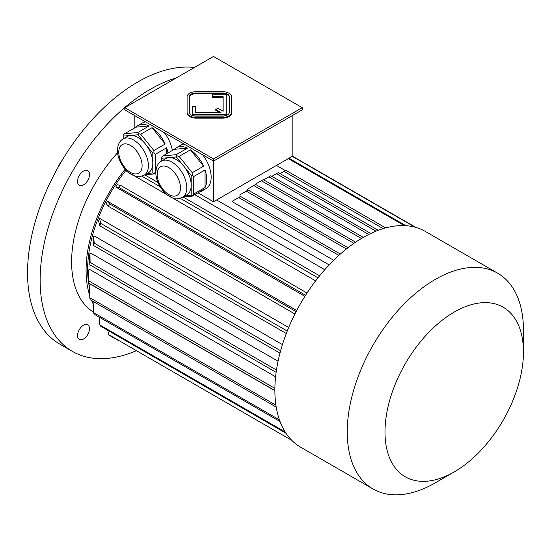 <?xml version="1.0" encoding="UTF-8"?>
<svg xmlns="http://www.w3.org/2000/svg" width="551" height="551" viewBox="0 0 551 551"><rect width="100%" height="100%" fill="white"/><g stroke="black" fill="none" stroke-linecap="round" stroke-linejoin="round"><path stroke-width="0.83" d="M229.368 97.568A6.674 3.857 0 0 0 222.694 93.711L195.991 93.711A6.674 3.857 0 0 0 189.317 97.568M195.55 112.514L195.55 106.35L192.437 106.35L192.437 114.312L226.254 114.312L226.254 94.786L212.459 94.786L212.459 97.313L223.141 97.313L223.141 111.24L217.948 108.244L215.744 109.518L220.937 112.514L195.55 112.514L195.55 107.073M215.744 109.518L215.744 110.241L219.677 112.514M192.437 114.312L192.437 115.035L226.254 115.035L226.254 114.312M213.512 158.915L302.244 107.679L213.512 56.45L124.781 107.679L213.512 158.915L213.512 161.092L302.244 109.863L302.244 107.679M187.092 112.259L187.092 112.983A8.899 5.138 0 0 0 195.991 118.121L222.694 118.121A8.899 5.138 0 0 0 231.592 112.983L231.592 96.838A8.899 5.138 0 0 0 222.694 91.7L195.991 91.7A8.899 5.138 0 0 0 187.092 96.838L187.092 112.259A8.899 5.138 0 0 0 195.991 117.397L222.694 117.397A8.899 5.138 0 0 0 231.592 112.259M83.518 339.017A8.458 4.883 120 0 0 89.496 328.665A8.458 4.883 120 0 0 87.747 324.794A8.458 4.883 120 0 0 79.289 329.677A8.458 4.883 120 0 0 79.289 339.437A8.458 4.883 120 0 0 83.518 339.017M77.539 181.417A8.458 4.883 120 0 0 79.289 185.288A8.458 4.883 120 0 0 83.518 184.867A8.458 4.883 120 0 0 89.042 177.415A8.458 4.883 120 0 0 87.747 170.645A8.458 4.883 120 0 0 81.231 172.904A8.458 4.883 120 0 0 77.539 181.417M161.498 161.112C158.02 162.986 156.14 166.788 155.857 172.518C155.623 176.809 157.751 185.322 164.852 192.781C167.897 195.839 171.203 197.754 174.777 198.539C175.597 199.248 178.159 198.87 182.457 197.41A20.959 12.101 60 0 0 182.457 173.207A20.959 12.101 60 0 0 161.498 161.112L165.906 158.564A20.959 12.101 60 0 1 168.971 157.62L161.567 158.282L161.567 161.071M176.382 156.959L168.971 157.62A20.959 12.101 60 0 1 183.793 166.175L176.382 156.959L176.961 155.857L176.175 154.686L187.498 148.143L174.357 149.314A25.139 14.519 60 0 1 176.396 147.675A25.139 14.519 60 0 1 187.498 148.143M191.204 175.39L183.793 166.175A20.959 12.101 60 0 1 191.204 185.274L191.204 175.39L192.354 175.004L192.251 172.725L203.581 166.188L190.439 149.838A25.139 14.519 60 0 1 203.581 166.188M185.48 195.66L191.204 195.15L191.204 185.274A20.959 12.101 60 0 1 186.865 194.868L182.457 197.41M183.304 196.921L192.251 196.122L203.581 189.578A25.139 14.519 60 0 1 201.542 191.225A25.139 14.519 60 0 1 199.097 192.168M192.251 196.122L193.718 194.035L205.048 187.492L205.048 169.97A25.139 14.519 60 0 1 205.048 187.492M191.204 195.15L192.354 195.536M193.718 194.035L193.718 176.513L205.048 169.97M193.718 176.513L192.354 175.004M174.357 149.314L163.034 155.857L161.567 157.228L161.567 158.282M163.034 155.857L176.175 154.686M192.251 172.725L179.109 156.381L190.439 149.838M179.109 156.381L176.961 155.857M123.114 138.948C119.629 140.822 117.749 144.624 117.466 150.354C117.239 154.645 119.36 163.158 126.468 170.617C129.513 173.675 132.819 175.59 136.386 176.375C137.213 177.085 139.768 176.706 144.066 175.246A20.959 12.101 60 0 0 144.066 151.043A20.959 12.101 60 0 0 123.114 138.948L127.515 136.4A20.959 12.101 60 0 1 130.587 135.456L123.176 136.118L123.176 138.907M137.998 134.795L130.587 135.456A20.959 12.101 60 0 1 145.402 144.011L137.998 134.795L138.57 133.693L137.784 132.522L149.114 125.979L135.973 127.157A25.139 14.519 60 0 1 138.012 125.511A25.139 14.519 60 0 1 149.114 125.979M152.813 153.226L145.402 144.011A20.959 12.101 60 0 1 152.813 163.11L152.813 153.226L153.97 152.841L153.867 150.561L165.19 144.025L152.048 127.674A25.139 14.519 60 0 1 165.19 144.025M135.973 127.157L124.643 133.693L123.176 135.064L123.176 136.118M144.913 174.757L153.867 173.958L155.857 172.807M153.867 173.958L155.878 171.554M147.096 173.496L152.813 172.986L153.97 173.372M166.657 153.763L166.657 147.806A25.139 14.519 60 0 1 167.965 153.013M155.334 171.871L155.334 154.349L166.657 147.806M155.334 154.349L153.97 152.841M152.813 172.986L152.813 163.11A20.959 12.101 60 0 1 148.474 172.704L144.066 175.246M153.867 150.561L140.719 134.217L152.048 127.674M140.719 134.217L138.57 133.693M124.643 133.693L137.784 132.522M134.85 127.804L134.85 115.676M197.974 192.816L213.512 201.783L292.175 156.367L292.175 115.676M213.512 201.783L213.512 161.092L124.781 109.863L124.781 107.679M176.396 147.675L180.804 145.133A25.139 14.519 60 0 1 184 144.052M202.754 154.879A25.139 14.519 60 0 1 205.943 188.676L201.542 191.225M138.012 125.511L142.413 122.969A25.139 14.519 60 0 1 145.609 121.888M164.363 132.715A25.139 14.519 60 0 1 172.367 150.464M347.984 247.709L248.122 190.054L246.235 191.149L346.386 248.969M239.947 196.81L239.947 194.779L246.235 191.149M355.629 242.171L255.678 184.461L253.791 185.549L353.907 243.349M247.495 190.419L247.495 189.186L253.791 185.549M363.288 237.398L263.226 179.626A123.706 71.423 120 0 0 262.283 180.17A123.706 71.423 120 0 0 261.339 180.721L255.044 184.351L255.044 184.826M361.408 238.493L261.339 180.721M370.775 233.472L270.782 175.741L268.895 176.83L368.729 234.471M263.64 179.867L268.895 176.83M378.241 230.297L278.331 172.615L276.444 173.71L375.989 231.179M271.85 176.361L276.444 173.71M385.679 227.9L285.886 170.287L283.999 171.375L383.159 228.631M280.094 173.634L283.999 171.375M340.346 254.052L240.573 196.445L238.686 197.54L338.865 255.375M333.686 260.272L232.391 201.783L232.391 201.17L238.686 197.54M276.444 165.452L285.349 170.596M329.14 264.907L216.66 199.972M126.055 170.197A109.022 62.945 120 0 0 88.594 282.732M88.642 283.014A109.022 62.945 120 0 0 89.661 288.4M274.873 390.673L90.55 284.254L89.62 284.984L89.765 297.692A123.706 71.423 120 0 0 90.089 299.648L276.216 407.106M275.59 376.781L89.544 269.363L88.601 269.907L88.601 280.81A123.706 71.423 120 0 0 88.594 281.905A123.706 71.423 120 0 0 88.601 282.987L274.873 390.535M278.055 361.222L90.881 253.15L89.951 253.501L90.089 262.428A123.706 71.423 120 0 0 89.765 264.762L89.62 255.836A110.358 63.716 120 0 1 89.951 253.501M282.422 344.602L94.517 236.117L93.629 236.255L94.193 243.101A123.706 71.423 120 0 0 93.553 245.519L92.981 238.679A110.358 63.716 120 0 1 93.629 236.255M288.683 327.508L100.344 218.768L99.524 218.699L100.792 223.417A123.706 71.423 120 0 0 99.848 225.848L98.581 221.13A110.358 63.716 120 0 1 99.524 218.699M296.727 310.495L108.182 201.638L107.459 201.356L109.67 203.973A123.706 71.423 120 0 0 108.457 206.35L106.247 203.725A110.358 63.716 120 0 1 107.459 201.356M304.896 296.342L115.751 187.003L119.119 187.609L305.578 295.26M315.613 280.872L126.799 171.464A110.358 63.716 -60 0 1 127.033 171.168M324.759 269.708L194.779 194.661M117.604 152.73A111.247 64.233 120 0 0 93.539 312.183M125.153 169.219A111.247 64.233 120 0 0 86.073 270.272A111.247 64.233 120 0 0 89.737 295.556M91.597 300.522A111.247 64.233 120 0 0 93.209 303.952M414.944 227.157L292.175 156.277M415.84 227.405L292.175 156.009M107.913 330.414L108.457 334.519A123.706 71.423 120 0 0 109.67 335.49L119.119 340.945M291.83 440.394L108.457 334.519M99.214 317.128L99.848 324.966A123.706 71.423 120 0 0 100.792 326.302L285.99 433.231M285.17 431.956L99.848 324.966M93.105 301.39L93.553 312.562A123.706 71.423 120 0 0 94.193 314.235L280.046 421.536M279.447 419.883L93.553 312.562M275.913 405.164L89.765 297.692M274.887 388.359L88.601 280.81M88.601 269.907A110.358 63.716 120 0 0 88.594 271.002L88.594 281.905M276.457 370.024L90.089 262.428M276.127 372.352L89.765 264.762M280.617 350.725L94.193 243.101M279.963 353.143L93.553 245.519M287.236 331.061L100.792 223.417M286.293 333.493L99.848 225.848M296.128 311.625L109.67 203.973M294.916 314.001L108.457 206.35M115.751 187.003A110.358 63.716 120 0 1 117.198 184.764L120.566 185.37A123.706 71.423 120 0 0 119.119 187.609M307.024 293.022L120.566 185.37M405.825 225.676L288.979 158.22M404.31 225.6L288.283 158.619M319.594 275.803L183.132 197.017M158.02 182.519L144.741 174.853M317.961 277.842L180.273 198.346M160.155 186.727L141.882 176.182M127.226 171.347L126.799 171.464M262.283 180.17L255.988 183.8A114.808 66.285 120 0 0 255.044 184.351M523.45 352.027L523.45 330.228A124.595 71.94 120 0 0 497.643 273.186L425.276 231.406A124.595 71.94 120 0 0 362.978 237.577A124.595 71.94 120 0 0 274.873 390.177A124.595 71.94 120 0 0 300.674 447.212L373.048 488.999A124.595 71.94 120 0 0 435.345 482.828L454.224 471.925A97.899 56.519 120 0 0 523.45 352.027A97.899 56.519 120 0 0 454.224 312.059A97.899 56.519 120 0 0 384.997 431.956A97.899 56.519 120 0 0 454.224 471.925M497.643 273.186A124.595 71.94 120 0 0 435.345 279.357A124.595 71.94 120 0 0 353.949 389.158A124.595 71.94 120 0 0 373.048 488.999M194.407 67.484A155.747 89.923 120 0 0 83.449 129.864A155.747 89.923 120 0 0 27.55 272.821A155.747 89.923 120 0 0 59.804 344.12L72.395 351.386A155.747 89.923 120 0 0 136.138 350.773M176.403 77.877A155.747 89.923 120 0 0 40.133 280.087A155.747 89.923 120 0 0 72.395 351.386M62.063 160.444A17.797 10.276 120 0 0 57.614 168.145M60.996 162.235A18.693 10.793 120 0 0 58.633 166.326M189.317 112.259A6.674 3.857 0 0 0 195.991 116.109L222.694 116.109A6.674 3.857 0 0 0 229.368 112.259L229.368 96.838A6.674 3.857 0 0 0 222.694 92.988L195.991 92.988A6.674 3.857 0 0 0 189.317 96.838L189.317 112.259M212.459 96.583L223.141 96.583L223.141 111.24M118.768 152.172A16.509 9.532 60 0 1 136.276 150.609A16.509 9.532 60 0 1 136.276 173.958A16.509 9.532 60 0 1 118.768 152.172M157.159 174.336A16.509 9.532 60 0 1 174.667 172.773A16.509 9.532 60 0 1 174.667 196.115A16.509 9.532 60 0 1 157.159 174.336M195.991 117.397L195.991 118.121M222.694 117.397L222.694 118.121M195.991 92.988L195.991 93.711M222.694 92.988L222.694 93.711"/></g></svg>
